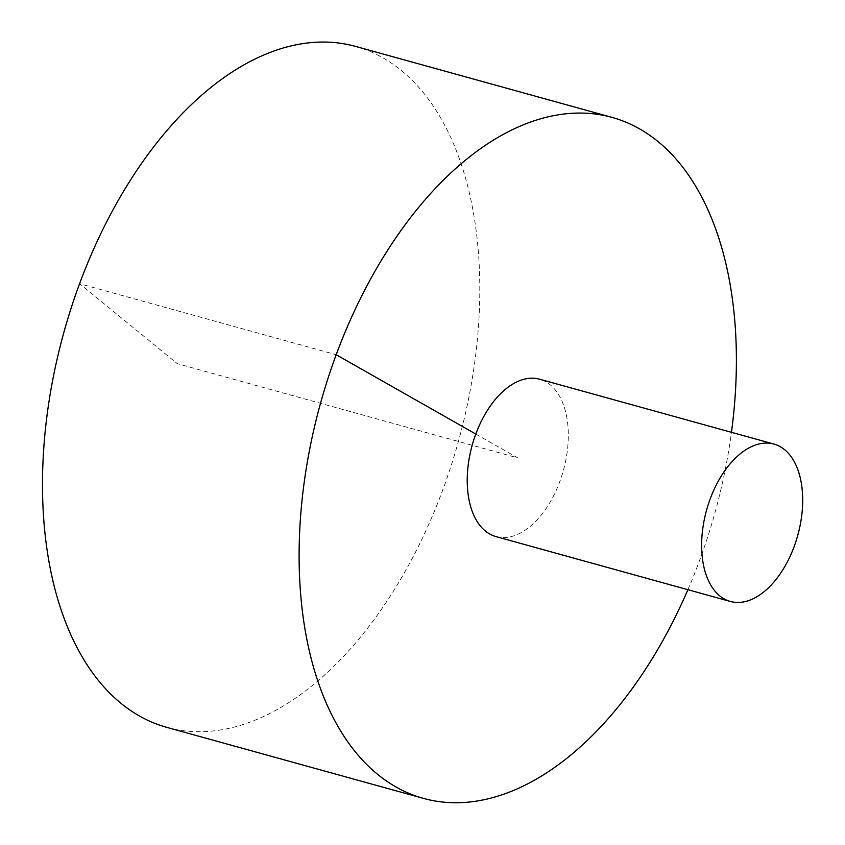 <?xml version="1.0" encoding="UTF-8"?>
<svg xmlns="http://www.w3.org/2000/svg" width="845" height="845" viewBox="0 0 845 845"><rect width="100%" height="100%" fill="white"/><g stroke="black" fill="none" stroke-linecap="round" stroke-linejoin="round"><path stroke-width="0.63" stroke-dasharray="4.22 3.17" d="M166.909 727.397A353.316 204.67 105.5 0 0 451.061 465.965A353.316 204.67 105.5 0 0 382.869 57.809A353.316 204.67 105.5 0 0 355.386 46.359M687.904 589.704A353.316 204.67 105.5 0 0 731.464 432.313M495.983 536.596A81.659 47.299 105.5 0 0 559.739 481.745A81.659 47.299 105.5 0 0 545.902 381.845A81.659 47.299 105.5 0 0 539.543 379.194M475.798 434.055L517.763 457.895L177.292 363.667L79.557 283.698L336.183 354.72"/><path stroke-width="1.27" d="M731.464 432.313A353.316 204.67 105.5 0 0 639.496 128.82A353.316 204.67 105.5 0 0 612.002 117.381L355.386 46.359A353.316 204.67 105.5 0 0 63.893 332.286A353.316 204.67 105.5 0 0 166.909 727.397L423.525 798.409A353.316 204.67 105.5 0 0 687.904 589.704M612.002 117.381A353.316 204.67 105.5 0 0 320.508 403.308A353.316 204.67 105.5 0 0 423.525 798.409M773.935 444.069L539.543 379.194A81.659 47.299 105.5 0 0 472.175 445.283A81.659 47.299 105.5 0 0 495.983 536.596L730.376 601.46A81.659 47.299 105.5 0 0 796.053 541.043A81.659 47.299 105.5 0 0 780.284 446.709A81.659 47.299 105.5 0 0 773.935 444.069A81.659 47.299 105.5 0 0 706.568 510.148A81.659 47.299 105.5 0 0 730.376 601.46M336.183 354.72L475.798 434.055"/></g></svg>
